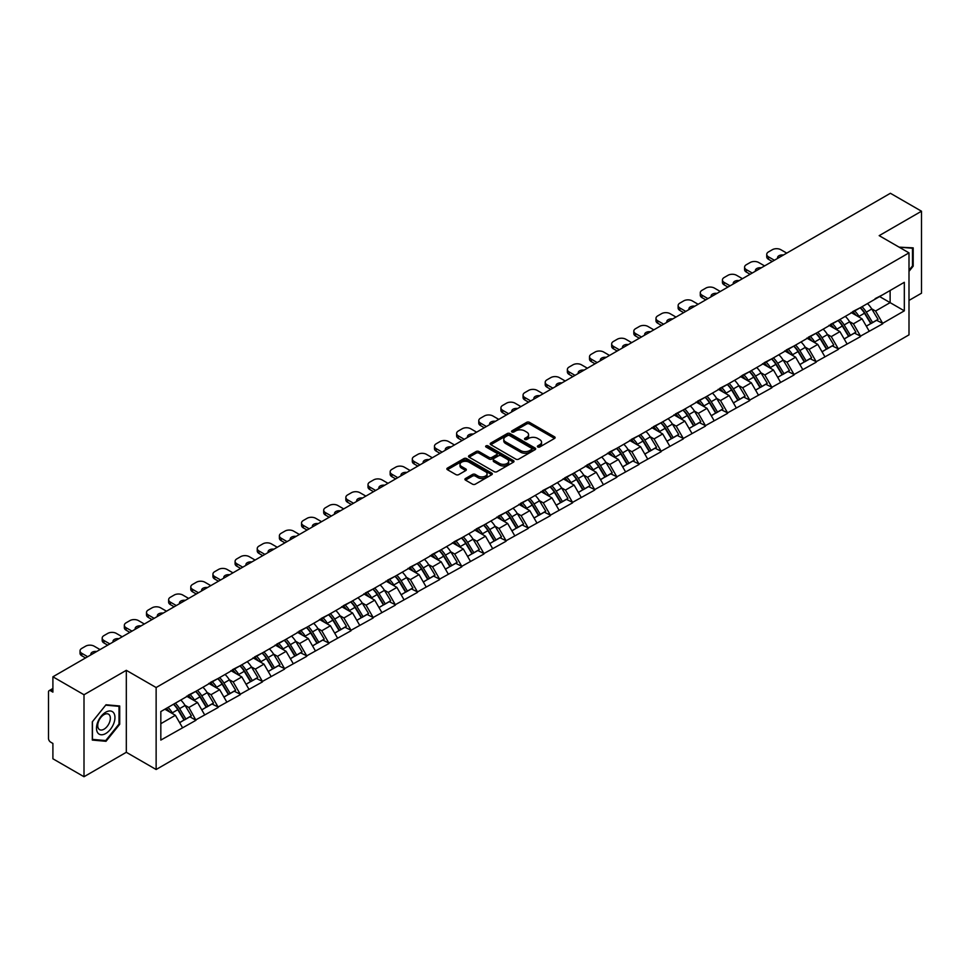 <?xml version="1.0" encoding="UTF-8"?>
<svg xmlns="http://www.w3.org/2000/svg" width="970" height="970" viewBox="0 0 970 970"><rect width="100%" height="100%" fill="white"/><g stroke="black" fill="none" stroke-linecap="round" stroke-linejoin="round"><path stroke-width="1.45" d="M537.792 446.988A1.382 0.8 0 0 0 539.744 446.988L554.549 438.428A1.976 1.14 0 0 0 555.131 437.628A1.976 1.14 0 0 0 554.549 436.827L529.462 422.338A1.976 1.14 0 0 0 526.674 422.338L511.869 430.886A1.382 0.8 0 0 0 513.821 432.014L515.737 430.91A6.305 3.637 0 0 1 524.661 430.91L526.746 432.123A6.305 3.637 0 0 1 528.589 434.693A6.305 3.637 0 0 1 526.746 437.264L524.831 438.379A1.382 0.8 0 0 0 526.783 439.495L528.698 438.391A6.305 3.637 0 0 1 537.622 438.391L539.708 439.604A6.305 3.637 0 0 1 541.551 442.174A6.305 3.637 0 0 1 539.708 444.745L537.792 445.861A1.382 0.8 0 0 0 537.792 446.988L537.792 445.861M465.491 478.513A1.976 1.14 0 0 0 464.909 479.313A1.976 1.14 0 0 0 465.491 480.114L472.523 484.175A1.976 1.14 0 0 0 475.312 484.175L491.766 474.682A1.976 1.14 0 0 0 492.336 473.881A1.976 1.14 0 0 0 491.766 473.081L466.679 458.592A1.976 1.14 0 0 0 463.89 458.592L447.437 468.086A1.976 1.14 0 0 0 446.867 468.886A1.976 1.14 0 0 0 447.437 469.698L455.936 474.609A1.976 1.14 0 0 0 458.725 474.609L465.77 470.547A1.976 1.14 0 0 0 466.34 469.735A1.976 1.14 0 0 0 465.77 468.934L461.55 466.497A5.274 3.043 0 0 1 460.01 464.351A5.274 3.043 0 0 1 463.26 461.538A5.274 3.043 0 0 1 469.007 462.193L485.521 471.723A5.274 3.043 0 0 1 487.073 473.881A5.274 3.043 0 0 1 483.812 476.694A5.274 3.043 0 0 1 478.064 476.04L475.312 474.439A1.976 1.14 0 0 0 472.523 474.439L465.491 478.513L465.491 480.114M126.318 670.318L84.002 694.75L52.901 676.793L890.399 193.272L921.5 211.217L879.184 235.649L908.999 252.867L156.134 687.536L126.318 670.318L126.318 752.296L156.134 769.513L156.134 687.536M515.87 459.149A1.976 1.14 0 0 0 518.659 459.149L535.113 449.656A1.976 1.14 0 0 0 535.683 448.855A1.976 1.14 0 0 0 535.113 448.055L510.026 433.566A1.976 1.14 0 0 0 507.237 433.566L490.784 443.06A1.976 1.14 0 0 0 490.214 443.86A1.976 1.14 0 0 0 490.784 444.672L515.87 459.149M486.528 447.279A1.382 0.8 0 0 1 487.934 447.473L487.934 445.836L513.433 460.568A1.976 1.14 0 0 1 514.015 461.368A1.976 1.14 0 0 1 513.433 462.169L496.992 471.662A1.976 1.14 0 0 1 494.203 471.662L469.116 457.185L476.149 453.148L476.149 451.511L469.116 455.573A1.976 1.14 0 0 0 468.534 456.373A1.976 1.14 0 0 0 469.116 457.185L469.116 455.573M476.149 453.148A1.976 1.14 0 0 1 478.937 453.148L478.937 451.511A1.976 1.14 0 0 0 476.149 451.511M478.937 451.511L489.11 457.379A1.976 1.14 0 0 0 491.899 457.379L496.567 454.687A1.976 1.14 0 0 0 497.149 453.887A1.976 1.14 0 0 0 496.567 453.075L485.982 446.964A1.382 0.8 0 0 1 487.934 445.836M156.134 769.513L908.999 334.856L908.999 252.867M173.557 704.208A13.459 7.772 -120 0 1 178.165 709.591L184.433 719.946L189.902 716.781L195.964 720.286L188.859 707.494L184.93 705.226M195.964 720.286L160.826 740.086L160.826 711.556L904.319 282.306L904.319 310.837L882.664 323.337L875.558 311.03L871.63 308.763M860.257 307.745A13.459 7.772 -120 0 1 864.864 313.128L871.133 323.483L876.601 320.318L882.664 323.337M882.664 323.822L860.511 336.117L853.418 323.822L849.477 321.555M838.104 320.524A13.459 7.772 -120 0 1 842.712 325.92L848.98 336.263L854.449 333.11L860.511 336.117M860.511 336.614L838.359 348.909L831.266 336.614L827.325 334.347M815.952 333.316A13.459 7.772 -120 0 1 820.559 338.7L826.828 349.054L832.296 345.902L838.359 348.909M838.359 349.406L816.206 361.701L809.113 349.406L805.173 347.127M793.799 346.108A13.459 7.772 -120 0 1 798.407 351.492L804.676 361.846L810.144 358.694L816.206 361.701M816.206 362.198L794.054 374.493L786.961 362.186L783.02 359.918M771.647 358.9A13.459 7.772 -120 0 1 776.255 364.283L782.523 374.638L787.992 371.474L794.054 374.493M794.054 374.978L771.902 387.272L764.809 374.978L760.868 372.71M749.495 371.692A13.459 7.772 -120 0 1 754.102 377.075L760.371 387.43L765.839 384.265L771.902 387.272M771.902 387.77L749.749 400.064L742.656 387.77L738.716 385.502M727.342 384.472A13.459 7.772 -120 0 1 731.95 389.855L738.218 400.21L743.687 397.057L749.749 400.064M749.749 400.561L727.597 412.856L720.504 400.561L716.563 398.294M705.19 397.263A13.459 7.772 -120 0 1 709.797 402.647L716.066 413.002L721.534 409.849L727.597 412.856M727.597 413.353L705.457 425.648L698.351 413.353L694.423 411.074M683.038 410.055A13.459 7.772 -120 0 1 687.645 415.439L693.914 425.794L699.382 422.641L705.457 425.648M705.457 426.133L683.304 438.44L676.199 426.133L672.271 423.866M660.885 422.847A13.459 7.772 -120 0 1 665.493 428.231L671.761 438.586L677.23 435.421L683.304 438.44M683.304 438.925L661.152 451.22L654.047 438.925L650.118 436.658M638.733 435.627A13.459 7.772 -120 0 1 643.34 441.023L649.621 451.365L655.077 448.213L661.152 451.22M661.152 451.717L639 464.012L631.894 451.717L627.966 449.45M616.593 448.419A13.459 7.772 -120 0 1 621.188 453.802L627.469 464.157L632.925 461.005L639 464.012M639 464.509L616.847 476.803L609.742 464.509L605.813 462.229M594.44 461.211A13.459 7.772 -120 0 1 599.048 466.594L605.316 476.949L610.785 473.796L616.847 476.803M616.847 477.288L594.695 489.595L587.59 477.288L583.661 475.021M572.288 474.003A13.459 7.772 -120 0 1 576.895 479.386L583.164 489.741L588.632 486.576L594.695 489.595M594.695 490.08L572.542 502.375L565.437 490.08L561.509 487.813M550.135 486.782A13.459 7.772 -120 0 1 554.743 492.178L561.012 502.521L566.48 499.368L572.542 502.375M572.542 502.872L550.39 515.167L543.285 502.872L539.356 500.605M527.983 499.574A13.459 7.772 -120 0 1 532.591 504.958L538.859 515.312L544.328 512.16L550.39 515.167M550.39 515.664L528.238 527.959L521.132 515.664L517.204 513.385M505.831 512.366A13.459 7.772 -120 0 1 510.438 517.75L516.707 528.104L522.175 524.952L528.238 527.959M528.238 528.456L506.085 540.751L498.992 528.456L495.052 526.176M483.678 525.158A13.459 7.772 -120 0 1 488.286 530.541L494.554 540.896L500.023 537.732L506.085 540.751M506.085 541.236L483.933 553.543L476.84 541.236L472.899 538.968M461.526 537.95A13.459 7.772 -120 0 1 466.133 543.333L472.402 553.688L477.87 550.524L483.933 553.543M483.933 554.028L461.781 566.322L454.687 554.028L450.747 551.76M439.374 550.73A13.459 7.772 -120 0 1 443.981 556.113L450.25 566.468L455.718 563.315L461.781 566.322M461.781 566.819L439.628 579.114L432.535 566.819L428.594 564.552M417.221 563.521A13.459 7.772 -120 0 1 421.829 568.905L428.097 579.26L433.566 576.107L439.628 579.114M439.628 579.611L417.476 591.906L410.383 579.611L406.442 577.332M395.069 576.313A13.459 7.772 -120 0 1 399.676 581.697L405.945 592.052L411.413 588.899L417.476 591.906M417.476 592.391L395.324 604.698L388.23 592.391L384.29 590.124M372.916 589.105A13.459 7.772 -120 0 1 377.524 594.489L383.793 604.843L389.261 601.679L395.324 604.698M395.324 605.183L373.171 617.478L366.078 605.183L362.149 602.916M350.764 601.885A13.459 7.772 -120 0 1 355.372 607.281L361.64 617.623L367.109 614.471L373.171 617.478M373.171 617.975L351.031 630.27L343.926 617.975L339.997 615.707M328.612 614.677A13.459 7.772 -120 0 1 333.219 620.06L339.488 630.415L344.956 627.263L351.031 630.27M351.031 630.767L328.878 643.062L321.773 630.767L317.845 628.487M306.459 627.469A13.459 7.772 -120 0 1 311.067 632.852L317.348 643.207L322.804 640.054L328.878 643.062M328.878 643.546L306.726 655.853L299.621 643.546L295.692 641.279M284.319 640.261A13.459 7.772 -120 0 1 288.914 645.644L295.195 655.999L300.651 652.834L306.726 655.853M306.726 656.338L284.574 668.633L277.469 656.338L273.54 654.071M262.167 653.04A13.459 7.772 -120 0 1 266.762 658.436L273.043 668.791L278.511 665.626L284.574 668.633M284.574 669.13L262.421 681.425L255.316 669.13L251.388 666.863M240.014 665.832A13.459 7.772 -120 0 1 244.622 671.216L250.89 681.57L256.359 678.418L262.421 681.425M262.421 681.922L240.269 694.217L233.164 681.922L229.235 679.643M217.862 678.624A13.459 7.772 -120 0 1 222.469 684.008L228.738 694.362L234.206 691.21L240.269 694.217M240.269 694.714L218.117 707.009L211.011 694.714L207.083 692.434M195.71 691.416A13.459 7.772 -120 0 1 200.317 696.799L206.586 707.154L212.054 704.002L218.117 707.009M218.117 707.494L195.964 719.801M188.435 695.114L195.964 691.27M188.859 707.494L197.528 702.498L186.592 696.181M204.621 714.793L197.528 702.498M210.587 682.334L218.117 678.479M211.011 694.714L219.681 689.706L208.744 683.389M226.774 702.001L219.681 689.706M232.739 669.543L240.269 665.687M233.164 681.922L241.833 676.914L230.896 670.61M248.926 689.221L241.833 676.914M254.892 656.751L262.421 652.895M255.316 669.13L263.986 664.135L253.049 657.818M271.079 676.429L263.986 664.135M277.044 643.959L284.574 640.103M277.469 656.338L286.138 651.343L275.201 645.026M293.231 663.638L286.138 651.343M299.196 631.167L306.726 627.323M299.621 643.546L308.29 638.551L297.353 632.234M315.383 650.846L308.29 638.551M321.349 618.387L328.878 614.531M321.773 630.767L330.43 625.759L319.506 619.454M337.536 638.054L330.43 625.759M343.501 605.595L351.031 601.739M343.926 617.975L352.583 612.967L341.658 606.662M359.688 625.274L352.583 612.967M365.654 592.803L373.171 588.948M366.078 605.183L374.735 600.188L363.811 593.87M381.84 612.482L374.735 600.188M387.806 580.011L395.324 576.168M388.23 592.391L396.888 587.396L385.951 581.078M403.993 599.69L396.888 587.396M409.958 567.232L417.476 563.376M410.383 579.611L419.04 574.604L408.103 568.299M426.145 586.899L419.04 574.604M432.111 554.44L439.628 550.584M432.535 566.819L441.192 561.812L430.256 555.507M448.298 574.119L441.192 561.812M454.263 541.648L461.781 537.792M454.687 554.028L463.345 549.032L452.408 542.715M470.45 561.327L463.345 549.032M476.403 528.856L483.933 525.012M476.84 541.236L485.497 536.24L474.56 529.923M492.602 548.535L485.497 536.24M498.556 516.076L506.085 512.221M498.992 528.456L507.649 523.448L496.713 517.131M514.743 535.743L507.649 523.448M520.708 503.284L528.238 499.429M521.132 515.664L529.802 510.656L518.865 504.351M536.895 522.963L529.802 510.656M542.861 490.493L550.39 486.637M543.285 502.872L551.954 497.877L541.017 491.56M559.047 510.171L551.954 497.877M565.013 477.701L572.542 473.845M565.437 490.08L574.107 485.085L563.17 478.768M581.2 497.38L574.107 485.085M587.165 464.909L594.695 461.065M587.59 477.288L596.259 472.293L585.322 465.976M603.352 484.588L596.259 472.293M609.318 452.129L616.847 448.273M609.742 464.509L618.411 459.501L607.475 453.196M625.504 471.796L618.411 459.501M631.47 439.337L639 435.481M631.894 451.717L640.564 446.709L629.627 440.404M647.657 459.016L640.564 446.709M653.622 426.545L661.152 422.69M654.047 438.925L662.704 433.929L651.779 427.612M669.809 446.224L662.704 433.929M675.775 413.753L683.304 409.91M676.199 426.133L684.856 421.138L673.932 414.82M691.962 433.432L684.856 421.138M697.927 400.974L705.457 397.118M698.351 413.353L707.009 408.346L696.084 402.041M714.114 420.64L707.009 408.346M720.079 388.182L727.597 384.326M720.504 400.561L729.161 395.554L718.236 389.249M736.266 407.861L729.161 395.554M742.232 375.39L749.749 371.534M742.656 387.77L751.313 382.774L740.377 376.457M758.419 395.069L751.313 382.774M764.384 362.598L771.902 358.742M764.809 374.978L773.466 369.982L762.529 363.665M780.571 382.277L773.466 369.982M786.537 349.818L794.054 345.963M786.961 362.186L795.618 357.19L784.681 350.873M802.723 369.485L795.618 357.19M808.689 337.026L816.206 333.171M809.113 349.406L817.771 344.399L806.834 338.093M824.876 356.693L817.771 344.399M830.829 324.235L838.359 320.379M831.266 336.614L839.923 331.619L828.986 325.302M847.028 343.913L839.923 331.619M852.982 311.443L860.511 307.587M853.418 323.822L862.075 318.827L851.139 312.51M869.168 331.122L862.075 318.827M875.134 298.651L882.664 294.807M875.558 311.03L890.12 302.628L890.12 290.503L904.319 282.306M879.608 296.565L904.319 310.837M908.999 300.421L921.5 293.207L921.5 211.217M84.002 694.75L84.002 776.727L52.901 758.782L52.901 743.444L50.634 742.135A3.007 1.734 -120 0 1 48.5 738.449L48.5 692.046A3.007 1.734 -120 0 1 49.118 690.664A3.007 1.734 -120 0 1 50.634 690.81L52.901 692.131L52.901 676.793M84.002 776.727L126.318 752.296M160.826 723.693L175.376 715.29L164.864 709.215M182.469 727.585L175.376 715.29M864.549 313.371L865.252 313.771M842.396 326.15L843.1 326.563M820.244 338.942L820.947 339.354M798.092 351.734L798.795 352.134M775.939 364.526L776.643 364.926M753.787 377.318L754.49 377.718M731.635 390.098L732.338 390.51M709.482 402.889L710.185 403.302M687.342 415.681L688.045 416.082M665.19 428.473L665.893 428.873M643.037 441.253L643.74 441.665M620.885 454.045L621.588 454.457M598.732 466.837L599.436 467.237M576.58 479.629L577.283 480.029M554.428 492.408L555.131 492.821M532.275 505.2L532.979 505.612M510.123 517.992L510.826 518.392M487.971 530.784L488.674 531.184M465.818 543.576L466.521 543.976M443.666 556.356L444.369 556.768M421.513 569.147L422.217 569.56M399.361 581.939L400.064 582.339M377.209 594.731L377.912 595.131M355.068 607.511L355.772 607.923M332.916 620.303L333.619 620.715M310.764 633.095L311.467 633.495M288.611 645.887L289.315 646.287M266.459 658.666L267.162 659.079M244.307 671.458L245.01 671.87M222.154 684.25L222.857 684.662M200.002 697.042L200.705 697.442M177.85 709.834L178.553 710.234M908.999 271.358L913.194 266.144L913.194 247.871L899.093 247.144M119.71 705.99L106.009 704.766L92.308 721.813L92.308 740.074L106.009 741.298L119.71 724.263L119.71 705.99M538.338 447.182L539.708 446.394A6.305 3.637 0 0 0 541.551 443.811L541.551 442.174M528.589 434.693L528.589 436.33A6.305 3.637 0 0 1 526.746 438.901L525.376 439.689M554.549 436.827L554.549 438.428L529.462 423.975A1.976 1.14 0 0 0 526.674 423.975L512.415 432.208M535.088 449.68L510.026 435.203A1.976 1.14 0 0 0 507.237 435.203L490.808 444.684M531.621 449.413A1.382 0.8 0 0 0 531.621 448.286L509.602 435.578A1.382 0.8 0 0 0 507.649 435.578L505.625 436.742A6.305 3.637 0 0 0 503.782 439.313A6.305 3.637 0 0 0 505.625 441.896L520.684 450.589A6.305 3.637 0 0 0 529.608 450.589L531.621 449.413L531.621 451.062A1.382 0.8 0 0 0 532.033 450.492L532.033 448.855M503.782 439.313L503.782 440.962A6.305 3.637 0 0 0 505.625 443.532L505.625 441.896M531.621 451.062L529.608 452.226A6.305 3.637 0 0 1 520.684 452.226L505.625 443.532M478.937 453.148L489.11 459.028A1.976 1.14 0 0 0 491.899 459.028L496.567 456.324A1.976 1.14 0 0 0 497.149 455.524L497.149 453.887M487.934 447.473L513.409 462.193M499.671 463.478A5.274 3.043 0 0 0 505.418 464.145A5.274 3.043 0 0 0 508.668 461.332A5.274 3.043 0 0 0 507.128 459.174L501.308 455.815A1.976 1.14 0 0 0 498.519 455.815L493.851 458.507A1.976 1.14 0 0 0 493.269 459.319A1.976 1.14 0 0 0 493.851 460.12L499.671 463.478L499.671 465.115A5.274 3.043 0 0 0 505.418 465.782A5.274 3.043 0 0 0 508.668 462.969L508.668 461.332M493.269 459.319L493.269 460.956A1.976 1.14 0 0 0 493.851 461.756L493.851 460.12M499.671 465.115L493.851 461.756M487.073 473.881L487.073 475.518A5.274 3.043 0 0 1 483.812 478.331A5.274 3.043 0 0 1 478.064 477.676L475.312 476.088A1.976 1.14 0 0 0 472.523 476.088L465.515 480.138M460.01 464.351L460.01 465.988A5.274 3.043 0 0 0 461.55 468.134L461.55 466.497M465.745 470.559L461.55 468.134M491.741 474.706L466.679 460.229A1.976 1.14 0 0 0 463.89 460.229L447.461 469.71M912.479 265.731L913.194 266.144M119.007 723.85L119.71 724.263M104.566 740.462L106.009 741.298M786.743 253.109L780.85 249.714A6.026 3.48 0 0 0 772.326 249.714L768.495 251.921A6.026 3.48 0 0 0 766.736 254.382A6.026 3.48 0 0 0 768.495 256.844L768.495 259.305L772.265 261.476M768.495 259.305A6.026 3.48 180 0 1 766.736 256.844L766.736 254.382M768.495 256.844L774.387 260.251M777.697 258.335A4.717 2.728 180 0 1 777.552 257.668A4.717 2.728 180 0 1 783.433 255.025M867.459 303.574A16.466 9.506 60 0 1 871.775 309.006L866.307 312.158A16.466 9.506 -120 0 0 861.99 306.738M866.307 312.158L872.588 322.513L878.044 319.36L871.775 309.006M871.133 323.483L872.588 322.513M876.601 320.318L878.044 319.36M852.581 311.673A13.459 7.772 60 0 1 856.292 315.48M854.679 310.958A16.466 9.506 60 0 1 858.996 316.39L859.614 317.408M866.355 326.235L870.733 323.58L864.464 313.225A16.466 9.506 -120 0 0 860.147 307.805M870.733 323.58L866.295 326.138M764.59 265.901L758.698 262.506A6.026 3.48 0 0 0 750.186 262.506L746.342 264.713A6.026 3.48 0 0 0 744.584 267.174A6.026 3.48 0 0 0 746.342 269.636L746.342 272.097L750.113 274.267M746.342 272.097A6.026 3.48 180 0 1 744.584 269.636L744.584 267.174M746.342 269.636L752.235 273.031M755.545 271.127A4.717 2.728 180 0 1 755.4 270.46A4.717 2.728 180 0 1 761.28 267.817M845.306 316.365A16.466 9.506 60 0 1 849.623 321.797L844.155 324.95A16.466 9.506 -120 0 0 839.85 319.53M844.155 324.95L850.435 335.305L855.892 332.152L849.623 321.797M848.98 336.263L850.435 335.305M854.449 333.11L855.892 332.152M830.429 324.465A13.459 7.772 60 0 1 834.139 328.272M832.527 323.75A16.466 9.506 60 0 1 836.843 329.169L837.462 330.188M844.203 339.027L848.58 336.372L842.312 326.017A16.466 9.506 -120 0 0 837.995 320.585M848.58 336.372L844.143 338.93M742.438 278.693L736.545 275.286A6.026 3.48 0 0 0 728.034 275.286L724.19 277.505A6.026 3.48 0 0 0 722.432 279.966A6.026 3.48 0 0 0 724.19 282.428L724.19 284.889L727.961 287.059M724.19 284.889A6.026 3.48 180 0 1 722.432 282.428L722.432 279.966M724.19 282.428L730.083 285.823M733.393 283.919A4.717 2.728 180 0 1 733.247 283.24A4.717 2.728 180 0 1 739.128 280.609M823.154 329.157A16.466 9.506 60 0 1 827.471 334.589L822.002 337.742A16.466 9.506 -120 0 0 817.698 332.31M822.002 337.742L828.283 348.097L833.751 344.932L827.471 334.589M826.828 349.054L828.283 348.097M832.296 345.902L833.751 344.932M808.277 337.257A13.459 7.772 60 0 1 811.987 341.064M810.374 336.541A16.466 9.506 60 0 1 814.691 341.961L815.309 342.98M822.051 351.819L826.428 349.164L820.159 338.809A16.466 9.506 -120 0 0 815.843 333.377M826.428 349.164L822.002 351.722M720.286 291.485L714.393 288.078A6.026 3.48 0 0 0 705.881 288.078L702.037 290.297A6.026 3.48 0 0 0 700.279 292.758A6.026 3.48 0 0 0 702.037 295.207L702.037 297.669L705.808 299.839M702.037 297.669A6.026 3.48 180 0 1 700.279 295.207L700.279 292.758M702.037 295.207L707.93 298.614M711.24 296.711A4.717 2.728 180 0 1 711.095 296.032A4.717 2.728 180 0 1 716.976 293.389M801.014 341.949A16.466 9.506 60 0 1 805.318 347.369L799.862 350.534A16.466 9.506 -120 0 0 795.545 345.102M799.862 350.534L806.131 360.888L811.599 357.724L805.318 347.369M804.676 361.846L806.131 360.888M810.144 358.694L811.599 357.724M786.124 350.049A13.459 7.772 60 0 1 789.835 353.856M788.234 349.321A16.466 9.506 60 0 1 792.538 354.753L793.157 355.772M799.898 364.599L804.275 361.943L798.007 351.601A16.466 9.506 -120 0 0 793.69 346.169M804.275 361.943L799.85 364.514M698.133 304.277L692.24 300.87A6.026 3.48 0 0 0 683.729 300.87L679.897 303.089A6.026 3.48 0 0 0 678.127 305.538A6.026 3.48 0 0 0 679.897 307.999L679.897 310.461L683.656 312.631M679.897 310.461A6.026 3.48 180 0 1 678.127 307.999L678.127 305.538M679.897 307.999L685.778 311.406M689.088 309.491A4.717 2.728 180 0 1 688.942 308.824A4.717 2.728 180 0 1 694.835 306.18M778.861 354.741A16.466 9.506 60 0 1 783.166 360.161L777.71 363.313A16.466 9.506 -120 0 0 773.393 357.894M777.71 363.313L783.978 373.668L789.447 370.516L783.166 360.161M782.523 374.638L783.978 373.668M787.992 371.474L789.447 370.516M763.972 362.841A13.459 7.772 60 0 1 767.682 366.648M766.082 362.113A16.466 9.506 60 0 1 770.386 367.545L771.004 368.564M777.746 377.391L782.135 374.735L775.854 364.38A16.466 9.506 -120 0 0 771.538 358.961M782.135 374.735L777.697 377.294M675.981 317.057L670.088 313.662A6.026 3.48 0 0 0 661.576 313.662L657.745 315.868A6.026 3.48 0 0 0 655.975 318.33A6.026 3.48 0 0 0 657.745 320.791L657.745 323.252L661.504 325.423M657.745 323.252A6.026 3.48 180 0 1 655.975 320.791L655.975 318.33M657.745 320.791L663.638 324.198M666.936 322.282A4.717 2.728 180 0 1 666.79 321.616A4.717 2.728 180 0 1 672.683 318.972M756.709 367.521A16.466 9.506 60 0 1 761.026 372.953L755.557 376.105A16.466 9.506 -120 0 0 751.241 370.685M755.557 376.105L761.826 386.46L767.294 383.308L761.026 372.953M760.371 387.43L761.826 386.46M765.839 384.265L767.294 383.308M741.82 375.62A13.459 7.772 60 0 1 745.53 379.428M743.929 374.905A16.466 9.506 60 0 1 748.246 380.325L748.864 381.355M755.594 390.183L759.983 387.527L753.702 377.172A16.466 9.506 -120 0 0 749.398 371.752M759.983 387.527L755.545 390.086M899.117 247.168L912.479 248.235L912.479 265.938L908.999 270.266M911.606 247.738L912.479 248.235M97.727 732.811A13.059 7.542 120 0 0 110.337 729.44A13.059 7.542 120 0 0 113.72 712.926A13.059 7.542 120 0 0 101.11 716.309A13.059 7.542 120 0 0 97.727 732.811M98.576 728.712A8.936 5.165 120 0 0 99.57 729.634A8.936 5.165 120 0 0 107.888 725.463A8.936 5.165 120 0 0 109.513 715.096A8.936 5.165 120 0 0 108.507 714.162A8.936 5.165 120 0 0 100.201 718.333A8.936 5.165 120 0 0 98.576 728.712M105.73 705.166L119.007 706.354L119.007 724.056L105.73 740.571L92.453 739.382L92.453 721.68L105.694 705.154M118.122 705.845L119.007 706.354M653.828 329.849L647.948 326.453A6.026 3.48 0 0 0 639.424 326.453L635.592 328.66A6.026 3.48 0 0 0 633.822 331.122A6.026 3.48 0 0 0 635.592 333.583L635.592 336.044L639.351 338.215M635.592 336.044A6.026 3.48 180 0 1 633.822 333.583L633.822 331.122M635.592 333.583L641.485 336.978M644.783 335.074A4.717 2.728 180 0 1 644.638 334.395A4.717 2.728 180 0 1 650.53 331.764M734.557 380.313A16.466 9.506 60 0 1 738.873 385.745L733.405 388.897A16.466 9.506 -120 0 0 729.088 383.465M733.405 388.897L739.673 399.252L745.142 396.099L738.873 385.745M738.218 400.21L739.673 399.252M743.687 397.057L745.142 396.099M719.667 388.412A13.459 7.772 60 0 1 723.377 392.219M721.777 387.697A16.466 9.506 60 0 1 726.093 393.117L726.712 394.135M733.441 402.974L737.83 400.319L731.55 389.964A16.466 9.506 -120 0 0 727.245 384.532M737.83 400.319L733.393 402.877M631.688 342.64L625.795 339.233A6.026 3.48 0 0 0 617.272 339.233L613.44 341.452A6.026 3.48 0 0 0 611.67 343.913A6.026 3.48 0 0 0 613.44 346.375L613.44 348.824L617.199 351.007M613.44 348.824A6.026 3.48 180 0 1 611.67 346.375L611.67 343.913M613.44 346.375L619.333 349.77M622.643 347.866A4.717 2.728 180 0 1 622.485 347.187A4.717 2.728 180 0 1 628.378 344.544M712.404 393.105A16.466 9.506 60 0 1 716.721 398.524L711.252 401.689A16.466 9.506 -120 0 0 706.936 396.257M711.252 401.689L717.521 412.044L722.989 408.879L716.721 398.524M716.066 413.002L717.521 412.044M721.534 409.849L722.989 408.879M697.515 401.204A13.459 7.772 60 0 1 701.237 405.011M699.625 400.477A16.466 9.506 60 0 1 703.941 405.909L704.559 406.927M711.289 415.766L715.678 413.111L709.409 402.756A16.466 9.506 -120 0 0 705.093 397.324M715.678 413.111L711.24 415.669M609.536 355.432L603.643 352.025A6.026 3.48 0 0 0 595.119 352.025L591.288 354.244A6.026 3.48 0 0 0 589.517 356.693A6.026 3.48 0 0 0 591.288 359.155L591.288 361.616L595.046 363.786M591.288 361.616A6.026 3.48 180 0 1 589.517 359.155L589.517 356.693M591.288 359.155L597.18 362.562M600.491 360.646A4.717 2.728 180 0 1 600.345 359.979A4.717 2.728 180 0 1 606.226 357.336M690.252 405.896A16.466 9.506 60 0 1 694.568 411.316L689.1 414.469A16.466 9.506 -120 0 0 684.784 409.049M689.1 414.469L695.369 424.824L700.837 421.671L694.568 411.316M693.914 425.794L695.369 424.824M699.382 422.641L700.837 421.671M675.362 413.996A13.459 7.772 60 0 1 679.085 417.803M677.472 413.268A16.466 9.506 60 0 1 681.789 418.7L682.407 419.719M689.136 428.546L693.526 425.891L687.257 415.536A16.466 9.506 -120 0 0 682.941 410.116M693.526 425.891L689.088 428.461M587.383 368.212L581.491 364.817A6.026 3.48 0 0 0 572.967 364.817L569.135 367.024A6.026 3.48 0 0 0 567.365 369.485A6.026 3.48 0 0 0 569.135 371.946L569.135 374.408L572.894 376.578M569.135 374.408A6.026 3.48 180 0 1 567.365 371.946L567.365 369.485M569.135 371.946L575.028 375.354M578.338 373.438A4.717 2.728 180 0 1 578.193 372.771A4.717 2.728 180 0 1 584.073 370.128M668.1 418.676A16.466 9.506 60 0 1 672.416 424.108L666.948 427.261A16.466 9.506 -120 0 0 662.631 421.841M666.948 427.261L673.216 437.615L678.685 434.463L672.416 424.108M671.761 438.586L673.216 437.615M677.23 435.421L678.685 434.463M653.222 426.776A13.459 7.772 60 0 1 656.932 430.583M655.32 426.06A16.466 9.506 60 0 1 659.636 431.48L660.255 432.511M666.984 441.338L671.373 438.683L665.105 428.328A16.466 9.506 -120 0 0 660.788 422.908M671.373 438.683L666.936 441.241M565.231 381.004L559.338 377.609A6.026 3.48 0 0 0 550.814 377.609L546.983 379.816A6.026 3.48 0 0 0 545.213 382.277A6.026 3.48 0 0 0 546.983 384.738L546.983 387.2L550.742 389.37M546.983 387.2A6.026 3.48 180 0 1 545.213 384.738L545.213 382.277M546.983 384.738L552.876 388.133M556.186 386.23A4.717 2.728 180 0 1 556.04 385.551A4.717 2.728 180 0 1 561.921 382.92M645.947 431.468A16.466 9.506 60 0 1 650.264 436.9L644.795 440.053A16.466 9.506 -120 0 0 640.479 434.621M644.795 440.053L651.064 450.407L656.532 447.255L650.264 436.9M649.621 451.365L651.064 450.407M655.077 448.213L656.532 447.255M631.07 439.568A13.459 7.772 60 0 1 634.78 443.375M633.168 438.852A16.466 9.506 60 0 1 637.484 444.272L638.102 445.291M644.844 454.13L649.221 451.474L642.952 441.12A16.466 9.506 -120 0 0 638.636 435.688M649.221 451.474L644.783 454.033M543.079 393.796L537.186 390.389A6.026 3.48 0 0 0 528.662 390.389L524.831 392.607A6.026 3.48 0 0 0 523.06 395.069A6.026 3.48 0 0 0 524.831 397.53L524.831 399.979L528.589 402.162M524.831 399.979A6.026 3.48 180 0 1 523.06 397.53L523.06 395.069M524.831 397.53L530.723 400.925M534.034 399.022A4.717 2.728 180 0 1 533.888 398.343A4.717 2.728 180 0 1 539.769 395.699M623.795 444.26A16.466 9.506 60 0 1 628.111 449.68L622.643 452.844A16.466 9.506 -120 0 0 618.326 447.412M622.643 452.844L628.912 463.199L634.38 460.035L628.111 449.68M627.469 464.157L628.912 463.199M632.925 461.005L634.38 460.035M608.917 452.359A13.459 7.772 60 0 1 612.628 456.167M611.015 451.632A16.466 9.506 60 0 1 615.332 457.064L615.95 458.082M622.691 466.922L627.069 464.266L620.8 453.911A16.466 9.506 -120 0 0 616.483 448.479M627.069 464.266L622.631 466.825M520.926 406.588L515.034 403.18A6.026 3.48 0 0 0 506.51 403.18L502.678 405.399A6.026 3.48 0 0 0 500.92 407.861A6.026 3.48 0 0 0 502.678 410.31L502.678 412.771L506.437 414.942M502.678 412.771A6.026 3.48 180 0 1 500.92 410.31L500.92 407.861M502.678 410.31L508.571 413.717M511.881 411.801A4.717 2.728 180 0 1 511.736 411.134A4.717 2.728 180 0 1 517.616 408.491M601.642 457.052A16.466 9.506 60 0 1 605.959 462.472L600.491 465.636A16.466 9.506 -120 0 0 596.174 460.204M600.491 465.636L606.759 475.979L612.228 472.826L605.959 462.472M605.316 476.949L606.759 475.979M610.785 473.796L612.228 472.826M586.765 465.151A13.459 7.772 60 0 1 590.475 468.959M588.863 464.424A16.466 9.506 60 0 1 593.179 469.856L593.798 470.874M600.539 479.701L604.916 477.046L598.648 466.691A16.466 9.506 -120 0 0 594.331 461.271M604.916 477.046L600.478 479.616M498.774 419.379L492.881 415.972A6.026 3.48 0 0 0 484.357 415.972L480.526 418.179A6.026 3.48 0 0 0 478.768 420.64A6.026 3.48 0 0 0 480.526 423.102L480.526 425.563L484.285 427.734M480.526 425.563A6.026 3.48 180 0 1 478.768 423.102L478.768 420.64M480.526 423.102L486.419 426.509M489.729 424.593A4.717 2.728 180 0 1 489.583 423.926A4.717 2.728 180 0 1 495.464 421.283M579.49 469.832A16.466 9.506 60 0 1 583.807 475.264L578.338 478.416A16.466 9.506 -120 0 0 574.022 472.996M578.338 478.416L584.607 488.771L590.075 485.618L583.807 475.264M583.164 489.741L584.607 488.771M588.632 486.576L590.075 485.618M564.613 477.943A13.459 7.772 60 0 1 568.323 481.738M566.71 477.216A16.466 9.506 60 0 1 571.027 482.648L571.645 483.666M578.387 492.493L582.764 489.838L576.495 479.483A16.466 9.506 -120 0 0 572.179 474.063M582.764 489.838L578.326 492.396M476.622 432.159L470.729 428.764A6.026 3.48 0 0 0 462.205 428.764L458.373 430.971A6.026 3.48 0 0 0 456.615 433.432A6.026 3.48 0 0 0 458.373 435.894L458.373 438.355L462.132 440.525M458.373 438.355A6.026 3.48 180 0 1 456.615 435.894L456.615 433.432M458.373 435.894L464.266 439.301M467.576 437.385A4.717 2.728 180 0 1 467.431 436.718A4.717 2.728 180 0 1 473.311 434.075M557.338 482.623A16.466 9.506 60 0 1 561.654 488.055L556.186 491.208A16.466 9.506 -120 0 0 551.869 485.788M556.186 491.208L562.454 501.563L567.923 498.41L561.654 488.055M561.012 502.521L562.454 501.563M566.48 499.368L567.923 498.41M542.46 490.723A13.459 7.772 60 0 1 546.171 494.53M544.558 490.008A16.466 9.506 60 0 1 548.875 495.428L549.493 496.458M556.234 505.285L560.611 502.63L554.343 492.275A16.466 9.506 -120 0 0 550.026 486.843M560.611 502.63L556.174 505.188M454.469 444.951L448.576 441.544A6.026 3.48 0 0 0 440.053 441.544L436.221 443.763A6.026 3.48 0 0 0 434.463 446.224A6.026 3.48 0 0 0 436.221 448.686L436.221 451.147L439.992 453.317M436.221 451.147A6.026 3.48 180 0 1 434.463 448.686L434.463 446.224M436.221 448.686L442.114 452.081M445.424 450.177A4.717 2.728 180 0 1 445.278 449.498A4.717 2.728 180 0 1 451.159 446.867M535.185 495.415A16.466 9.506 60 0 1 539.502 500.847L534.034 504A16.466 9.506 -120 0 0 529.717 498.568M534.034 504L540.302 514.355L545.77 511.19L539.502 500.847M538.859 515.312L540.302 514.355M544.328 512.16L545.77 511.19M520.308 503.515A13.459 7.772 60 0 1 524.018 507.322M522.406 502.799A16.466 9.506 60 0 1 526.722 508.219L527.341 509.238M534.082 518.077L538.459 515.422L532.19 505.067A16.466 9.506 -120 0 0 527.874 499.635M538.459 515.422L534.021 517.98M432.317 457.743L426.424 454.336A6.026 3.48 0 0 0 417.9 454.336L414.069 456.555A6.026 3.48 0 0 0 412.311 459.016A6.026 3.48 0 0 0 414.069 461.465L414.069 463.927L417.84 466.097M414.069 463.927A6.026 3.48 180 0 1 412.311 461.465L412.311 459.016M414.069 461.465L419.962 464.872M423.272 462.969A4.717 2.728 180 0 1 423.126 462.29A4.717 2.728 180 0 1 429.007 459.647M513.033 508.207A16.466 9.506 60 0 1 517.349 513.627L511.881 516.792A16.466 9.506 -120 0 0 507.565 511.36M511.881 516.792L518.162 527.146L523.618 523.982L517.349 513.627M516.707 528.104L518.162 527.146M522.175 524.952L523.618 523.982M498.156 516.307A13.459 7.772 60 0 1 501.866 520.114M500.253 515.579A16.466 9.506 60 0 1 504.57 521.011L505.188 522.03M511.93 530.869L516.307 528.201L510.038 517.859A16.466 9.506 -120 0 0 505.722 512.427M516.307 528.201L511.869 530.772M410.164 470.535L404.272 467.128A6.026 3.48 0 0 0 395.76 467.128L391.916 469.347A6.026 3.48 0 0 0 390.158 471.796A6.026 3.48 0 0 0 391.916 474.257L391.916 476.719L395.687 478.889M391.916 476.719A6.026 3.48 180 0 1 390.158 474.257L390.158 471.796M391.916 474.257L397.809 477.664M401.119 475.749A4.717 2.728 180 0 1 400.974 475.082A4.717 2.728 180 0 1 406.854 472.438M490.881 520.999A16.466 9.506 60 0 1 495.197 526.419L489.729 529.571A16.466 9.506 -120 0 0 485.424 524.152M489.729 529.571L496.009 539.926L501.466 536.774L495.197 526.419M494.554 540.896L496.009 539.926M500.023 537.732L501.466 536.774M476.003 529.099A13.459 7.772 60 0 1 479.713 532.906M478.101 528.371A16.466 9.506 60 0 1 482.417 533.803L483.036 534.822M489.777 543.649L494.154 540.993L487.886 530.638A16.466 9.506 -120 0 0 483.569 525.219M494.154 540.993L489.717 543.552M388.012 483.315L382.119 479.92A6.026 3.48 0 0 0 373.608 479.92L369.764 482.126A6.026 3.48 0 0 0 368.006 484.588A6.026 3.48 0 0 0 369.764 487.049L369.764 489.51L373.535 491.681M369.764 489.51A6.026 3.48 180 0 1 368.006 487.049L368.006 484.588M369.764 487.049L375.657 490.456M378.967 488.541A4.717 2.728 180 0 1 378.821 487.874A4.717 2.728 180 0 1 384.702 485.23M468.728 533.779A16.466 9.506 60 0 1 473.045 539.211L467.588 542.363A16.466 9.506 -120 0 0 463.272 536.943M467.588 542.363L473.857 552.718L479.325 549.566L473.045 539.211M472.402 553.688L473.857 552.718M477.87 550.524L479.325 549.566M453.851 541.878A13.459 7.772 60 0 1 457.561 545.686M455.948 541.163A16.466 9.506 60 0 1 460.265 546.583L460.883 547.613M467.625 556.44L472.002 553.785L465.733 543.43A16.466 9.506 -120 0 0 461.417 538.01M472.002 553.785L467.576 556.343M365.86 496.106L359.967 492.712A6.026 3.48 0 0 0 351.455 492.712L347.612 494.918A6.026 3.48 0 0 0 345.853 497.38A6.026 3.48 0 0 0 347.612 499.841L347.612 502.302L351.382 504.473M347.612 502.302A6.026 3.48 180 0 1 345.853 499.841L345.853 497.38M347.612 499.841L353.504 503.236M356.814 501.332A4.717 2.728 180 0 1 356.669 500.653A4.717 2.728 180 0 1 362.55 498.022M446.588 546.571A16.466 9.506 60 0 1 450.892 552.003L445.436 555.155A16.466 9.506 -120 0 0 441.12 549.723M445.436 555.155L451.705 565.51L457.173 562.357L450.892 552.003M450.25 566.468L451.705 565.51M455.718 563.315L457.173 562.357M431.698 554.67A13.459 7.772 60 0 1 435.409 558.477M433.808 553.955A16.466 9.506 60 0 1 438.113 559.375L438.731 560.393M445.472 569.232L449.85 566.577L443.581 556.222A16.466 9.506 -120 0 0 439.264 550.79M449.85 566.577L445.424 569.135M343.707 508.898L337.815 505.491A6.026 3.48 0 0 0 329.303 505.491L325.471 507.71A6.026 3.48 0 0 0 323.701 510.171A6.026 3.48 0 0 0 325.471 512.633L325.471 515.082L329.23 517.265M325.471 515.082A6.026 3.48 180 0 1 323.701 512.633L323.701 510.171M325.471 512.633L331.364 516.028M334.662 514.124A4.717 2.728 180 0 1 334.517 513.445A4.717 2.728 180 0 1 340.409 510.802M424.436 559.363A16.466 9.506 60 0 1 428.752 564.783L423.284 567.947A16.466 9.506 -120 0 0 418.967 562.515M423.284 567.947L429.552 578.302L435.021 575.137L428.752 564.783M428.097 579.26L429.552 578.302M433.566 576.107L435.021 575.137M409.546 567.462A13.459 7.772 60 0 1 413.256 571.269M411.656 566.735A16.466 9.506 60 0 1 415.972 572.167L416.591 573.185M423.32 582.024L427.709 579.369L421.429 569.014A16.466 9.506 -120 0 0 417.112 563.582M427.709 579.369L423.272 581.927M321.555 521.69L315.662 518.283A6.026 3.48 0 0 0 307.15 518.283L303.319 520.502A6.026 3.48 0 0 0 301.549 522.963A6.026 3.48 0 0 0 303.319 525.413L303.319 527.874L307.078 530.044M303.319 527.874A6.026 3.48 180 0 1 301.549 525.413L301.549 522.963M303.319 525.413L309.212 528.82M312.51 526.904A4.717 2.728 180 0 1 312.364 526.237A4.717 2.728 180 0 1 318.257 523.594M402.283 572.154A16.466 9.506 60 0 1 406.6 577.574L401.131 580.739A16.466 9.506 -120 0 0 396.815 575.307M401.131 580.739L407.4 591.082L412.868 587.929L406.6 577.574M405.945 592.052L407.4 591.082M411.413 588.899L412.868 587.929M387.394 580.254A13.459 7.772 60 0 1 391.104 584.061M389.503 579.526A16.466 9.506 60 0 1 393.82 584.958L394.438 585.977M401.168 594.804L405.557 592.149L399.276 581.794A16.466 9.506 -120 0 0 394.972 576.374M405.557 592.149L401.119 594.719M299.415 534.47L293.522 531.075A6.026 3.48 0 0 0 284.998 531.075L281.167 533.282A6.026 3.48 0 0 0 279.396 535.743A6.026 3.48 0 0 0 281.167 538.204L281.167 540.666L284.925 542.836M281.167 540.666A6.026 3.48 180 0 1 279.396 538.204L279.396 535.743M281.167 538.204L287.059 541.612M290.357 539.696A4.717 2.728 180 0 1 290.212 539.029A4.717 2.728 180 0 1 296.105 536.386M380.131 584.934A16.466 9.506 60 0 1 384.447 590.366L378.979 593.519A16.466 9.506 -120 0 0 374.662 588.099M378.979 593.519L385.248 603.874L390.716 600.721L384.447 590.366M383.793 604.843L385.248 603.874M389.261 601.679L390.716 600.721M365.241 593.034A13.459 7.772 60 0 1 368.952 596.841M367.351 592.318A16.466 9.506 60 0 1 371.668 597.75L372.286 598.769M379.015 607.596L383.405 604.94L377.136 594.586A16.466 9.506 -120 0 0 372.82 589.166M383.405 604.94L378.967 607.499M277.262 547.262L271.37 543.867A6.026 3.48 0 0 0 262.846 543.867L259.014 546.074A6.026 3.48 0 0 0 257.244 548.535A6.026 3.48 0 0 0 259.014 550.996L259.014 553.458L262.773 555.628M259.014 553.458A6.026 3.48 180 0 1 257.244 550.996L257.244 548.535M259.014 550.996L264.907 554.391M268.217 552.488A4.717 2.728 180 0 1 268.072 551.821A4.717 2.728 180 0 1 273.952 549.178M357.978 597.726A16.466 9.506 60 0 1 362.295 603.158L356.827 606.311A16.466 9.506 -120 0 0 352.51 600.891M356.827 606.311L363.095 616.665L368.564 613.513L362.295 603.158M361.64 617.623L363.095 616.665M367.109 614.471L368.564 613.513M343.089 605.826A13.459 7.772 60 0 1 346.811 609.633M345.199 605.11A16.466 9.506 60 0 1 349.515 610.53L350.134 611.549M356.863 620.388L361.252 617.732L354.984 607.378A16.466 9.506 -120 0 0 350.667 601.946M361.252 617.732L356.814 620.291M255.11 560.054L249.217 556.647A6.026 3.48 0 0 0 240.693 556.647L236.862 558.865A6.026 3.48 0 0 0 235.092 561.327A6.026 3.48 0 0 0 236.862 563.788L236.862 566.25L240.621 568.42M236.862 566.25A6.026 3.48 180 0 1 235.092 563.788L235.092 561.327M236.862 563.788L242.755 567.183M246.065 565.28A4.717 2.728 180 0 1 245.919 564.601A4.717 2.728 180 0 1 251.8 561.969M335.826 610.518A16.466 9.506 60 0 1 340.143 615.95L334.674 619.102A16.466 9.506 -120 0 0 330.358 613.67M334.674 619.102L340.943 629.457L346.411 626.293L340.143 615.95M339.488 630.415L340.943 629.457M344.956 627.263L346.411 626.293M320.949 618.617A13.459 7.772 60 0 1 324.659 622.425M323.046 617.89A16.466 9.506 60 0 1 327.363 623.322L327.981 624.34M334.711 633.18L339.1 630.524L332.831 620.169A16.466 9.506 -120 0 0 328.515 614.737M339.1 630.524L334.662 633.083M232.958 572.846L227.065 569.438A6.026 3.48 0 0 0 218.541 569.438L214.709 571.657A6.026 3.48 0 0 0 212.939 574.119A6.026 3.48 0 0 0 214.709 576.568L214.709 579.029L218.468 581.2M214.709 579.029A6.026 3.48 180 0 1 212.939 576.568L212.939 574.119M214.709 576.568L220.602 579.975M223.912 578.059A4.717 2.728 180 0 1 223.767 577.392A4.717 2.728 180 0 1 229.647 574.749M313.674 623.31A16.466 9.506 60 0 1 317.99 628.73L312.522 631.894A16.466 9.506 -120 0 0 308.205 626.462M312.522 631.894L318.791 642.249L324.259 639.085L317.99 628.73M317.348 643.207L318.791 642.249M322.804 640.054L324.259 639.085M298.796 631.409A13.459 7.772 60 0 1 302.507 635.217M300.894 630.682A16.466 9.506 60 0 1 305.21 636.114L305.829 637.132M312.57 645.959L316.947 643.304L310.679 632.961A16.466 9.506 -120 0 0 306.362 627.529M316.947 643.304L312.51 645.874M210.805 585.637L204.912 582.23A6.026 3.48 0 0 0 196.389 582.23L192.557 584.449A6.026 3.48 0 0 0 190.787 586.899A6.026 3.48 0 0 0 192.557 589.36L192.557 591.821L196.316 593.992M192.557 591.821A6.026 3.48 180 0 1 190.787 589.36L190.787 586.899M192.557 589.36L198.45 592.767M201.76 590.851A4.717 2.728 180 0 1 201.614 590.184A4.717 2.728 180 0 1 207.495 587.541M291.521 636.102A16.466 9.506 60 0 1 295.838 641.522L290.369 644.674A16.466 9.506 -120 0 0 286.053 639.254M290.369 644.674L296.638 655.029L302.106 651.876L295.838 641.522M295.195 655.999L296.638 655.029M300.651 652.834L302.106 651.876M276.644 644.201A13.459 7.772 60 0 1 280.354 647.996M278.742 643.474A16.466 9.506 60 0 1 283.058 648.906L283.676 649.924M290.418 658.751L294.795 656.096L288.526 645.741A16.466 9.506 -120 0 0 284.21 640.321M294.795 656.096L290.357 658.654M188.653 598.417L182.76 595.022A6.026 3.48 0 0 0 174.236 595.022L170.405 597.229A6.026 3.48 0 0 0 168.635 599.69A6.026 3.48 0 0 0 170.405 602.152L170.405 604.613L174.163 606.784M170.405 604.613A6.026 3.48 180 0 1 168.635 602.152L168.635 599.69M170.405 602.152L176.297 605.559M179.608 603.643A4.717 2.728 180 0 1 179.462 602.976A4.717 2.728 180 0 1 185.343 600.333M269.369 648.881A16.466 9.506 60 0 1 273.685 654.313L268.217 657.466A16.466 9.506 -120 0 0 263.901 652.046M268.217 657.466L274.486 667.821L279.954 664.668L273.685 654.313M273.043 668.791L274.486 667.821M278.511 665.626L279.954 664.668M254.492 656.981A13.459 7.772 60 0 1 258.202 660.788M256.589 656.266A16.466 9.506 60 0 1 260.906 661.685L261.524 662.716M268.266 671.543L272.643 668.888L266.374 658.533A16.466 9.506 -120 0 0 262.058 653.101M272.643 668.888L268.205 671.446M166.5 611.209L160.608 607.814A6.026 3.48 0 0 0 152.084 607.814L148.252 610.021A6.026 3.48 0 0 0 146.494 612.482A6.026 3.48 0 0 0 148.252 614.944L148.252 617.405L152.011 619.575M148.252 617.405A6.026 3.48 180 0 1 146.494 614.944L146.494 612.482M148.252 614.944L154.145 618.339M157.455 616.435A4.717 2.728 180 0 1 157.31 615.756A4.717 2.728 180 0 1 163.19 613.125M247.217 661.673A16.466 9.506 60 0 1 251.533 667.105L246.065 670.258A16.466 9.506 -120 0 0 241.748 664.826M246.065 670.258L252.333 680.613L257.802 677.46L251.533 667.105M250.89 681.57L252.333 680.613M256.359 678.418L257.802 677.46M232.339 669.773A13.459 7.772 60 0 1 236.049 673.58M234.437 669.057A16.466 9.506 60 0 1 238.753 674.477L239.372 675.496M246.113 684.335L250.49 681.68L244.222 671.325A16.466 9.506 -120 0 0 239.905 665.893M250.49 681.68L246.053 684.238M144.348 624.001L138.455 620.594A6.026 3.48 0 0 0 129.931 620.594L126.1 622.813A6.026 3.48 0 0 0 124.342 625.274A6.026 3.48 0 0 0 126.1 627.736L126.1 630.185L129.859 632.367M126.1 630.185A6.026 3.48 180 0 1 124.342 627.736L124.342 625.274M126.1 627.736L131.993 631.13M135.303 629.227A4.717 2.728 180 0 1 135.157 628.548A4.717 2.728 180 0 1 141.038 625.905M225.064 674.465A16.466 9.506 60 0 1 229.381 679.885L223.912 683.05A16.466 9.506 -120 0 0 219.596 677.618M223.912 683.05L230.181 693.404L235.649 690.24L229.381 679.885M228.738 694.362L230.181 693.404M234.206 691.21L235.649 690.24M210.187 682.565A13.459 7.772 60 0 1 213.897 686.372M212.285 681.837A16.466 9.506 60 0 1 216.601 687.269L217.219 688.288M223.961 697.127L228.338 694.459L222.069 684.117A16.466 9.506 -120 0 0 217.753 678.685M228.338 694.459L223.9 697.03M122.196 636.793L116.303 633.386A6.026 3.48 0 0 0 107.779 633.386L103.948 635.605A6.026 3.48 0 0 0 102.189 638.054A6.026 3.48 0 0 0 103.948 640.515L103.948 642.977L107.706 645.147M103.948 642.977A6.026 3.48 180 0 1 102.189 640.515L102.189 638.054M103.948 640.515L109.84 643.922M113.15 642.007A4.717 2.728 180 0 1 113.005 641.34A4.717 2.728 180 0 1 118.886 638.696M202.912 687.257A16.466 9.506 60 0 1 207.228 692.677L201.76 695.829A16.466 9.506 -120 0 0 197.444 690.41M201.76 695.829L208.029 706.184L213.497 703.032L207.228 692.677M206.586 707.154L208.029 706.184M212.054 704.002L213.497 703.032M188.035 695.357A13.459 7.772 60 0 1 191.745 699.164M190.132 694.629A16.466 9.506 60 0 1 194.449 700.061L195.067 701.08M201.808 709.907L206.186 707.251L199.917 696.896A16.466 9.506 -120 0 0 195.6 691.477M206.186 707.251L201.748 709.822M100.043 649.573L94.151 646.178A6.026 3.48 0 0 0 85.627 646.178L81.795 648.384A6.026 3.48 0 0 0 80.037 650.846A6.026 3.48 0 0 0 81.795 653.307L81.795 655.769L85.566 657.939M81.795 655.769A6.026 3.48 180 0 1 80.037 653.307L80.037 650.846M81.795 653.307L87.688 656.714M90.998 654.798A4.717 2.728 180 0 1 90.853 654.132A4.717 2.728 180 0 1 96.733 651.488M180.76 700.037A16.466 9.506 60 0 1 185.076 705.469L179.608 708.621A16.466 9.506 -120 0 0 175.291 703.202M179.608 708.621L185.888 718.976L191.345 715.824L185.076 705.469M184.433 719.946L185.888 718.976M189.902 716.781L191.345 715.824M166.246 708.427A13.459 7.772 60 0 1 169.592 711.944M167.98 707.421A16.466 9.506 60 0 1 172.296 712.841L172.915 713.871M179.656 722.698L184.033 720.043L177.765 709.688A16.466 9.506 -120 0 0 173.448 704.269M184.033 720.043L179.595 722.601M52.901 689.5L50.634 690.81M539.708 446.394L539.708 444.745M524.831 439.495L524.831 438.379M526.746 438.901L526.746 437.264M511.869 432.014L511.869 430.886M526.674 423.975L526.674 422.338M529.462 423.975L529.462 422.338M490.784 444.672L490.784 443.06M507.237 435.203L507.237 433.566M510.026 435.203L510.026 433.566M535.113 449.656L535.113 448.055M520.684 452.226L520.684 450.589M529.608 452.226L529.608 450.589M489.11 459.028L489.11 457.379M491.899 459.028L491.899 457.379M496.567 456.324L496.567 454.687M513.433 462.169L513.433 460.568M472.523 476.088L472.523 474.439M475.312 476.088L475.312 474.439M478.064 477.676L478.064 476.04M465.77 470.547L465.77 468.934M447.437 469.698L447.437 468.086M463.89 460.229L463.89 458.592M466.679 460.229L466.679 458.592M491.766 474.682L491.766 473.081M864.464 313.225L858.996 316.39M842.312 326.017L836.843 329.169M820.159 338.809L814.691 341.961M798.007 351.601L792.538 354.753M775.854 364.38L770.386 367.545M753.702 377.172L748.246 380.325M731.55 389.964L726.093 393.117M709.409 402.756L703.941 405.909M687.257 415.536L681.789 418.7M665.105 428.328L659.636 431.48M642.952 441.12L637.484 444.272M620.8 453.911L615.332 457.064M598.648 466.691L593.179 469.856M576.495 479.483L571.027 482.648M554.343 492.275L548.875 495.428M532.19 505.067L526.722 508.219M510.038 517.859L504.57 521.011M487.886 530.638L482.417 533.803M465.733 543.43L460.265 546.583M443.581 556.222L438.113 559.375M421.429 569.014L415.972 572.167M399.276 581.794L393.82 584.958M377.136 594.586L371.668 597.75M354.984 607.378L349.515 610.53M332.831 620.169L327.363 623.322M310.679 632.961L305.21 636.114M288.526 645.741L283.058 648.906M266.374 658.533L260.906 661.685M244.222 671.325L238.753 674.477M222.069 684.117L216.601 687.269M199.917 696.896L194.449 700.061M177.765 709.688L172.296 712.841M52.901 688.482L49.118 690.664"/></g></svg>
